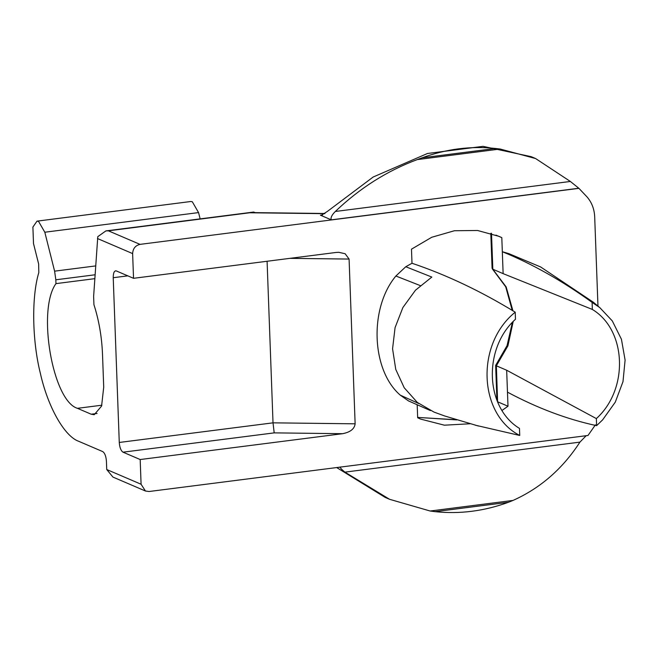 <?xml version="1.0" encoding="UTF-8"?>
<svg xmlns="http://www.w3.org/2000/svg" width="658" height="658" viewBox="0 0 658 658"><rect width="100%" height="100%" fill="white"/><g stroke="black" fill="none" stroke-linecap="round" stroke-linejoin="round"><path stroke-width="0.99" d="M599.06 307.031L593.401 302.269L540.662 266.975L508.733 253.593L535.094 264.639M430.39 410.567L408.47 400.903L400.245 395.129L418.636 403.469M420.265 285.588L395.877 276.015L405.78 266.737L431.829 277.067L415.478 290.211L402.885 307.533L395.071 327.618L392.571 348.806L395.754 369.393L404.218 387.768L417.312 402.425L434.041 412.105L444.693 415.979L478.424 426.03M395.877 276.015C369.031 308.109 371.301 370.166 400.245 395.129M490.802 233.351L492.085 268.267L506.158 286.921L512.952 310.88M496.922 400.228L495.647 365.429L496.362 365.815L497.604 401.882M497.555 401.758L507.992 406.233L502.062 410.411M508.733 253.593L502.325 251.726L503.131 273.638L592.356 309.441L592.093 302.376C562.055 280.703 532.133 263.817 502.325 251.726L501.807 237.637L495.943 235.12M475.306 425.183L519.738 435.464L519.483 428.407C485.102 407.647 482.931 348.559 515.477 319.253L515.222 312.188C480.702 291.083 446.288 274.773 411.998 263.258L411.48 249.168L431.722 237.275L454.439 230.736L477.56 230.489L498.904 236.321L501.807 237.637M507.474 392.152C537.422 408.166 567.138 419.335 596.617 425.652L596.354 418.587L506.668 370.232L507.992 406.233M470.108 423.76L444.389 425.191L420.569 419.08L417.666 417.764L417.188 404.843M506.668 370.232L496.362 365.815L507.91 345.853L513.191 321.556M503.131 273.638L492.826 269.221L491.501 233.22M94.801 278.663L55.963 283.623C36.881 309.762 52.582 400.919 77.447 408.322L91.182 414.211L94.242 414.696L101.587 406.076L103.717 387.151L102.508 354.201C101.793 336.756 98.93 320.24 93.93 304.654L93.625 296.421L97.787 236.658L105.88 230.917L108.373 230.818L140.014 244.373C135.4 245.492 132.932 248.568 132.628 253.593L133.533 278.309L116.359 270.948C114.286 270.545 113.25 272.799 113.225 277.717L119.271 442.464L273.021 422.839L274.197 432.874L123.005 452.178C120.916 450.763 119.666 447.53 119.271 442.464M267.09 261.259L273.021 422.839L355.131 423.818C354.498 428.893 350.327 432.183 342.621 433.696L140.179 459.539L141.083 484.247L145.451 491.016L149.078 491.51L587.989 435.473L595.457 424.813M145.451 491.016L112.937 477.075L106.736 469.532L106.431 461.291C106.028 456.233 104.787 452.992 102.697 451.585L78.647 441.279C64.385 436.246 47.787 406.784 40.344 373.267C32.119 340.449 31.461 296.807 38.814 272.552L38.633 263.948L33.5 243.542L32.9 227.059L37.013 221.146L190.762 201.512L192.309 201.759L198.56 212.592L200.139 218.884M586.171 435.703L579.92 442.127C562.746 468.685 540.448 488.121 513.034 500.425L508.395 502.293C484.156 511.151 459.703 514.276 435.045 511.653L430.126 511.011L389.569 499.299L344.891 472.131C341.115 468.99 339.602 467.27 340.351 466.983M535.604 158.545L531.261 156.686L483.038 146.347L427.47 153.495L373.152 177.027L327.503 211.333L321.351 215.281L320.405 215.182L331.295 219.846C330.448 217.79 331.796 215.001 335.325 211.473C359.86 188.065 387.159 170.776 417.238 159.606L422.066 157.821C446.305 148.963 470.758 145.837 495.425 148.461L500.146 149.021L535.604 158.545L570.363 181.46L578.925 188.344L587.101 196.997C591.805 202.491 594.339 209.104 594.692 216.836L597.966 306.135M133.533 278.309L335.975 252.466L338.697 252.302L345.121 253.717L349.085 259.063L289.808 258.355M115.594 270.825L116.359 270.948M324.698 213.669L249.711 212.773L255.148 212.641L253.675 212.049L105.88 230.917M336.682 467.558L385.226 497.44L389.569 499.299M140.179 459.539L123.005 452.178M355.131 423.818L349.085 259.063M95.056 274.789L55.823 279.798L55.963 283.623M55.823 279.798L54.606 271.162L44.81 232.225L38.559 221.392L37.013 221.146M578.925 188.344L140.014 244.373M411.998 263.258L405.78 266.737M596.354 418.587C628.9 389.289 626.729 330.201 592.356 309.441M596.617 425.652L602.629 419.862L615.288 402.137L622.994 381.64L625.1 360.091L621.44 339.273L612.31 320.931L599.751 307.574L592.093 302.376M515.222 312.188C475.685 343.854 478.259 414.145 519.738 435.464M456.849 419.911L417.649 417.411L456.323 419.746M132.628 253.593L97.458 238.525M106.736 469.532L141.083 484.247M508.395 502.293L435.045 511.653M430.126 511.011L513.034 500.425M500.146 149.021L417.238 159.606M422.066 157.821L495.425 148.461M127.8 275.85L113.225 277.717M342.621 433.696L274.197 432.874M249.711 212.773L108.373 230.818M335.325 211.473L570.363 181.46M578.727 188.254L331.295 219.846M579.92 442.127L344.891 472.131M320.405 215.182L322.609 214.903M97.08 413.463L91.182 414.211M101.858 405.205L77.447 408.322M95.64 265.922L54.606 271.162M198.56 212.592L44.81 232.225M495.647 365.42L507.055 345.639L512.368 322.436M512.253 310.469L505.706 286.806L492.406 268.957M324.962 213.48L255.148 212.641"/></g></svg>
